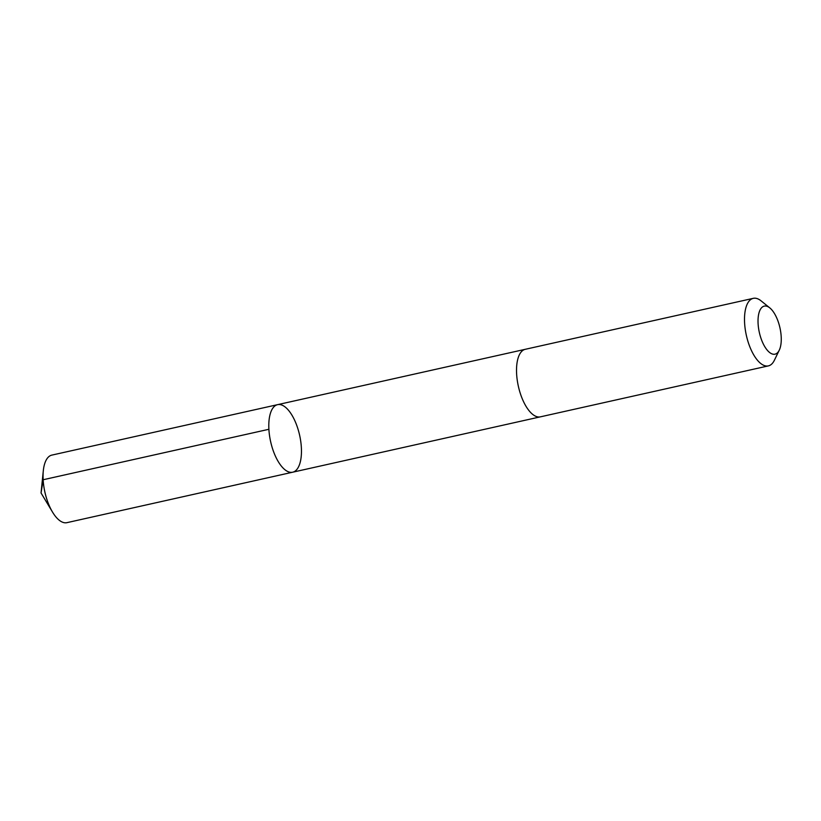 <?xml version="1.0" encoding="UTF-8"?>
<svg xmlns="http://www.w3.org/2000/svg" width="821" height="821" viewBox="0 0 821 821"><rect width="100%" height="100%" fill="white"/><g stroke="black" fill="none" stroke-linecap="round" stroke-linejoin="round"><path stroke-width="1.23" d="M540.146 416.894L292.676 472.208A34.605 14.84 -102.6 0 1 270.704 441.955A34.605 14.84 -102.6 0 1 277.344 404.722A34.605 14.84 -102.6 0 1 277.58 404.661A34.605 14.84 -102.6 0 1 299.614 435.192A34.605 14.84 -102.6 0 1 292.676 472.208A34.605 14.84 -102.6 0 1 270.704 441.955A34.605 14.84 -102.6 0 1 277.344 404.722A34.605 14.84 -102.6 0 1 277.58 404.661L51.836 455.111A34.605 14.84 77.4 0 0 51.59 455.173A34.605 14.84 77.4 0 0 43.308 470.751A34.605 14.84 77.4 0 0 52.554 512.14A34.605 14.84 77.4 0 0 66.932 522.659A34.605 14.84 77.4 0 0 67.168 522.597M769.811 307.906A24.62 10.56 77.4 0 0 758.358 326.696A24.62 10.56 77.4 0 0 775.188 354.128A24.62 10.56 77.4 0 0 779.262 350.198A24.62 10.56 77.4 0 0 779.95 327.846A24.62 10.56 77.4 0 0 769.811 307.906L761.077 300.855A34.605 14.84 77.4 0 0 753.288 298.341L525.307 349.294A34.605 14.84 77.4 0 0 518.369 386.311A34.605 14.84 77.4 0 0 540.403 416.842A34.605 14.84 77.4 0 0 540.639 416.781M753.288 298.341A34.605 14.84 77.4 0 0 746.351 335.358A34.605 14.84 77.4 0 0 768.384 365.889A34.605 14.84 77.4 0 0 768.63 365.827A34.605 14.84 77.4 0 0 774.357 360.306L779.262 350.198M268.898 429.291L43.154 479.741L41.05 492.98L52.554 512.14M292.676 472.208L66.932 522.659M41.05 492.98L43.308 470.751M525.05 349.356L277.58 404.661M540.403 416.842L768.384 365.889"/></g></svg>
